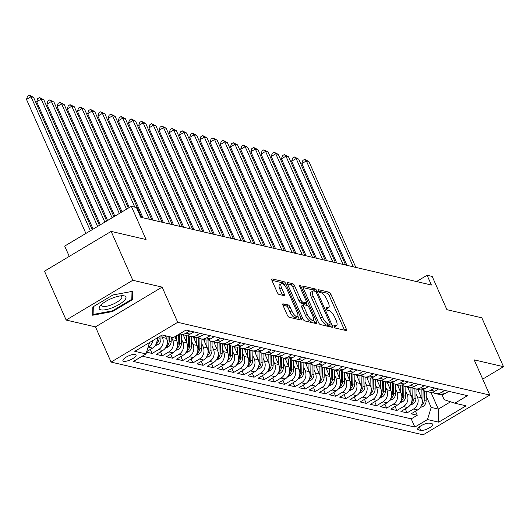 <?xml version="1.0" encoding="UTF-8"?>
<svg xmlns="http://www.w3.org/2000/svg" width="530" height="530" viewBox="0 0 530 530"><rect width="100%" height="100%" fill="white"/><g stroke="black" fill="none" stroke-linecap="round" stroke-linejoin="round"><path stroke-width="0.79" d="M334.145 326.566A1.544 0.55 59.2 0 0 335.437 328.07L346.077 330.554A2.2 0.782 59.2 0 0 346.355 330.521A2.2 0.782 59.2 0 0 346.229 328.865L330.919 294.322A2.2 0.782 59.2 0 0 329.064 292.169L318.431 289.691A1.544 0.55 59.2 0 0 318.238 289.711A1.544 0.55 59.2 0 0 318.325 290.871A1.544 0.55 59.2 0 0 319.623 292.375L321.001 292.699A7.049 2.504 59.2 0 1 326.924 299.589L328.196 302.464A7.049 2.504 59.2 0 1 328.607 307.771A7.049 2.504 59.2 0 1 327.719 307.857L326.341 307.539A1.544 0.55 59.2 0 0 326.142 307.559A1.544 0.55 59.2 0 0 326.235 308.718A1.544 0.55 59.2 0 0 327.533 310.222L328.905 310.547A7.049 2.504 59.2 0 1 334.834 317.43L336.106 320.312A7.049 2.504 59.2 0 1 336.517 325.619A7.049 2.504 59.2 0 1 335.623 325.705L334.251 325.387A1.544 0.55 59.2 0 0 334.052 325.407A1.544 0.55 59.2 0 0 334.145 326.566M123.728 361.301A7.181 2.173 156.1 0 0 131.606 359.26A7.181 2.173 156.1 0 0 136.058 354.948A7.181 2.173 156.1 0 0 135.256 354.418A7.181 2.173 156.1 0 0 127.385 356.458A7.181 2.173 156.1 0 0 122.933 360.764A7.181 2.173 156.1 0 0 123.728 361.301M283.172 303.756A2.2 0.782 59.2 0 0 282.894 303.783A2.2 0.782 59.2 0 0 283.02 305.439L287.313 315.131A2.2 0.782 59.2 0 0 289.168 317.284L300.98 320.04A2.2 0.782 59.2 0 0 301.259 320.014A2.2 0.782 59.2 0 0 301.133 318.351L285.822 283.808A2.2 0.782 59.2 0 0 283.974 281.655L272.162 278.906A2.2 0.782 59.2 0 0 271.883 278.932A2.2 0.782 59.2 0 0 272.009 280.589L277.197 292.295A2.2 0.782 59.2 0 0 279.045 294.448L284.1 295.627A2.2 0.782 59.2 0 0 284.378 295.601A2.2 0.782 59.2 0 0 284.252 293.938L281.682 288.135A5.89 2.094 59.2 0 1 281.337 283.702A5.89 2.094 59.2 0 1 287.035 289.387L297.111 312.124A5.89 2.094 59.2 0 1 297.456 316.562A5.89 2.094 59.2 0 1 291.758 310.878L290.076 307.089A2.2 0.782 59.2 0 0 288.227 304.935L282.735 304.015M482.711 379.109L503.5 366.694L481.843 317.821L446.909 309.679L432.182 276.441L427.081 275.249L431.413 285.027L140.768 217.273L136.435 207.495L131.341 206.309L64.693 246.086L69.264 256.394M132.798 280.277L66.157 320.054L95.473 326.891L162.12 287.114L132.798 280.277L111.141 231.398L146.068 239.547L131.341 206.309M162.12 287.114L177.716 322.306L489.773 395.055L423.132 434.832L111.068 362.083L177.716 322.306M503.5 366.694L474.178 359.863L489.773 395.055M318.45 322.392A2.2 0.782 59.2 0 0 320.299 324.546L332.111 327.295A2.2 0.782 59.2 0 0 332.389 327.268A2.2 0.782 59.2 0 0 332.264 325.612L316.953 291.069A2.2 0.782 59.2 0 0 315.105 288.916L303.293 286.16A2.2 0.782 59.2 0 0 303.014 286.187A2.2 0.782 59.2 0 0 303.14 287.85L318.45 322.392M316.543 323.664L304.737 320.915A2.2 0.782 59.2 0 1 302.882 318.762L287.571 284.219A2.2 0.782 59.2 0 1 287.445 282.563A2.2 0.782 59.2 0 1 287.724 282.53L292.779 283.709A2.2 0.782 59.2 0 1 294.634 285.862L300.841 299.874A2.2 0.782 59.2 0 0 302.69 302.027L306.042 302.809A2.2 0.782 59.2 0 0 306.32 302.776A2.2 0.782 59.2 0 0 306.194 301.119L299.735 286.538A1.544 0.55 59.2 0 1 299.642 285.378A1.544 0.55 59.2 0 1 301.133 286.863L316.695 321.982A2.2 0.782 59.2 0 1 316.821 323.638A2.2 0.782 59.2 0 1 316.543 323.664M66.157 320.054L44.493 271.181L111.141 231.398M146.552 352.152L152.103 353.45L150.321 349.429M161.511 335.364L162.418 337.405A8.977 7.937 103.1 0 1 158.675 349.522L162.756 350.476L156.184 354.398L162.299 355.822L160.524 351.807M171.442 337.14L172.614 339.783A8.977 7.937 103.1 0 1 168.878 351.9L172.952 352.854L166.38 356.776L172.502 358.2L170.72 354.186M181.439 339.054L182.81 342.155A8.977 7.937 103.1 0 1 179.074 354.279L183.155 355.233L176.576 359.154L182.698 360.579L180.915 356.564M191.635 341.433L193.013 344.533A8.977 7.937 103.1 0 1 189.27 356.657L193.351 357.604L186.779 361.533L192.894 362.957L191.118 358.942M201.837 343.811L203.209 346.911A8.977 7.937 103.1 0 1 199.472 359.035L203.547 359.983L196.974 363.911L203.096 365.336L201.314 361.321M212.033 346.189L213.404 349.29A8.977 7.937 103.1 0 1 209.668 361.414L213.749 362.361L207.17 366.283L213.292 367.714L211.51 363.693M222.229 348.568L223.607 351.668A8.977 7.937 103.1 0 1 219.864 363.785L223.945 364.739L217.373 368.661L223.488 370.092L221.712 366.071M232.431 350.94L233.803 354.047A8.977 7.937 103.1 0 1 230.066 366.164L234.147 367.118L227.569 371.04L233.69 372.464L231.908 368.449M242.627 353.318L243.999 356.425A8.977 7.937 103.1 0 1 240.262 368.542L244.343 369.496L237.771 373.418L243.886 374.842L242.104 370.828M252.823 355.696L254.201 358.797A8.977 7.937 103.1 0 1 250.458 370.921L254.539 371.868L247.967 375.796L254.082 377.221L252.306 373.206M263.026 358.075L264.397 361.175A8.977 7.937 103.1 0 1 260.661 373.299L264.742 374.246L258.163 378.175L264.284 379.599L262.502 375.584M273.222 360.453L274.6 363.553A8.977 7.937 103.1 0 1 270.856 375.677L274.938 376.625L268.365 380.547L274.48 381.978L272.698 377.963M283.418 362.831L284.796 365.932A8.977 7.937 103.1 0 1 281.052 378.056L285.133 379.003L278.561 382.925L284.676 384.356L282.901 380.335M293.62 365.21L294.991 368.31A8.977 7.937 103.1 0 1 291.255 380.427L295.336 381.381L288.757 385.303L294.879 386.728L293.097 382.713M303.816 367.582L305.194 370.689A8.977 7.937 103.1 0 1 301.451 382.806L305.532 383.76L298.96 387.682L305.075 389.106L303.299 385.091M314.012 369.96L315.39 373.067A8.977 7.937 103.1 0 1 311.647 385.184L315.728 386.138L309.156 390.06L315.277 391.484L313.495 387.47M324.214 372.338L325.586 375.439A8.977 7.937 103.1 0 1 321.849 387.562L325.93 388.51L319.351 392.438L325.473 393.863L323.691 389.848M334.41 374.717L335.788 377.817A8.977 7.937 103.1 0 1 332.045 389.941L336.126 390.888L329.554 394.817L335.669 396.241L333.893 392.226M344.606 377.095L345.984 380.195A8.977 7.937 103.1 0 1 342.248 392.319L346.322 393.267L339.75 397.189L345.871 398.62L344.089 394.605M354.808 379.473L356.18 382.574A8.977 7.937 103.1 0 1 352.443 394.691L356.524 395.645L349.946 399.567L356.067 400.998L354.285 396.977M365.004 381.852L366.382 384.952A8.977 7.937 103.1 0 1 362.639 397.069L366.72 398.023L360.148 401.945L366.263 403.37L364.488 399.355M375.2 384.224L376.578 387.331A8.977 7.937 103.1 0 1 372.842 399.448L376.916 400.402L370.344 404.324L376.466 405.748L374.683 401.733M385.403 386.602L386.774 389.702A8.977 7.937 103.1 0 1 383.038 401.826L387.119 402.78L380.54 406.702L386.661 408.126L384.879 404.112M395.599 388.98L396.977 392.081A8.977 7.937 103.1 0 1 393.233 404.204L397.315 405.152L390.742 409.08L396.857 410.505L395.082 406.49M405.794 391.359L407.173 394.459A8.977 7.937 103.1 0 1 403.436 406.583L407.51 407.53L400.938 411.459L407.06 412.883L413.632 408.961A8.977 7.937 -76.9 0 0 417.368 396.837L415.997 393.737M405.278 408.868L407.06 412.883M162.756 350.476A8.977 7.937 -76.9 0 0 166.493 338.352L165.327 335.715M172.952 352.854A8.977 7.937 -76.9 0 0 176.695 340.73L174.9 336.683M183.155 355.233A8.977 7.937 -76.9 0 0 186.891 343.109L183.175 334.715M193.351 357.604A8.977 7.937 -76.9 0 0 197.094 345.487L193.37 337.093M203.547 359.983A8.977 7.937 -76.9 0 0 207.29 347.865L203.566 339.472M213.749 362.361A8.977 7.937 -76.9 0 0 217.485 350.244L213.769 341.843M223.945 364.739A8.977 7.937 -76.9 0 0 227.688 352.616L223.965 344.222M234.147 367.118A8.977 7.937 -76.9 0 0 237.884 354.994L234.161 346.6M244.343 369.496A8.977 7.937 -76.9 0 0 248.08 357.372L244.363 348.978M254.539 371.868A8.977 7.937 -76.9 0 0 258.282 359.751L254.559 351.357M264.742 374.246A8.977 7.937 -76.9 0 0 268.478 362.129L264.755 353.735M274.938 376.625A8.977 7.937 -76.9 0 0 278.674 364.507L274.957 356.114M285.133 379.003A8.977 7.937 -76.9 0 0 288.877 366.879L285.153 358.485M295.336 381.381A8.977 7.937 -76.9 0 0 299.072 369.258L295.349 360.864M305.532 383.76A8.977 7.937 -76.9 0 0 309.268 371.636L305.552 363.242M315.728 386.138A8.977 7.937 -76.9 0 0 319.471 374.014L315.748 365.62M325.93 388.51A8.977 7.937 -76.9 0 0 329.667 376.393L325.943 367.999M336.126 390.888A8.977 7.937 -76.9 0 0 339.863 378.771L336.146 370.377M346.322 393.267A8.977 7.937 -76.9 0 0 350.065 381.15L346.342 372.749M356.524 395.645A8.977 7.937 -76.9 0 0 360.261 383.521L356.538 375.127M366.72 398.023A8.977 7.937 -76.9 0 0 370.457 385.9L366.74 377.506M376.916 400.402A8.977 7.937 -76.9 0 0 380.659 388.278L376.936 379.884M387.119 402.78A8.977 7.937 -76.9 0 0 390.855 390.656L387.132 382.262M397.315 405.152A8.977 7.937 -76.9 0 0 401.051 393.035L397.334 384.641M407.51 407.53A8.977 7.937 -76.9 0 0 411.253 395.413L407.53 387.019M431.943 423.728L429.704 423.205A6.956 2.107 156.1 0 0 422.072 425.186A6.956 2.107 156.1 0 0 417.759 429.36A6.956 2.107 156.1 0 0 418.534 429.87L420.78 430.393A6.956 2.107 156.1 0 0 428.406 428.419A6.956 2.107 156.1 0 0 432.725 424.245A6.956 2.107 156.1 0 0 431.943 423.728M149.52 342.519L146.002 353.934L133.394 361.46L414.858 427.074L427.471 419.548L431.208 407.424L426.193 396.115M146.002 353.934L134.779 351.317L162.16 334.973L173.376 337.59L185.984 330.064L467.453 395.678L454.846 403.204L466.062 405.821L438.688 422.165L427.471 419.548M142.265 356.16L411.22 418.859L417.256 415.262L411.134 413.831L417.713 409.909A8.977 7.937 -76.9 0 0 421.449 397.792L417.733 389.391M432.613 392.114A8.977 7.937 -76.9 0 0 435.508 393.538A8.977 7.937 -76.9 0 0 441.006 392.617L444.743 390.385M435.508 393.538L439.582 394.486A8.977 7.937 -76.9 0 0 445.087 393.571L448.824 391.339M189.793 330.952L186.056 333.185A8.977 7.937 103.1 0 1 180.551 334.105A8.977 7.937 103.1 0 1 179.67 333.834M180.551 334.105L184.632 335.053A8.977 7.937 -76.9 0 0 190.137 334.132L193.874 331.906M199.989 333.33L196.252 335.563A8.977 7.937 103.1 0 1 190.747 336.484A8.977 7.937 103.1 0 1 187.858 335.053M190.747 336.484L194.828 337.431A8.977 7.937 -76.9 0 0 200.333 336.51L204.07 334.278M210.191 335.709L206.455 337.935A8.977 7.937 103.1 0 1 200.95 338.856A8.977 7.937 103.1 0 1 198.054 337.431M200.95 338.856L205.031 339.809A8.977 7.937 -76.9 0 0 210.529 338.889L214.266 336.656M220.387 338.087L216.651 340.313A8.977 7.937 103.1 0 1 211.145 341.234A8.977 7.937 103.1 0 1 208.25 339.809M211.145 341.234L215.226 342.188A8.977 7.937 -76.9 0 0 220.732 341.267L224.468 339.034M230.583 340.465L226.847 342.691A8.977 7.937 103.1 0 1 221.348 343.612A8.977 7.937 103.1 0 1 218.453 342.188M221.348 343.612L225.422 344.566A8.977 7.937 -76.9 0 0 230.928 343.645L234.664 341.413M240.786 342.837L237.049 345.07A8.977 7.937 103.1 0 1 231.544 345.991A8.977 7.937 103.1 0 1 228.649 344.566M231.544 345.991L235.625 346.938A8.977 7.937 -76.9 0 0 241.123 346.024L244.86 343.791M250.981 345.216L247.245 347.448A8.977 7.937 103.1 0 1 241.74 348.369A8.977 7.937 103.1 0 1 238.844 346.938M241.74 348.369L245.821 349.316A8.977 7.937 -76.9 0 0 251.326 348.395L255.062 346.169M261.177 347.594L257.441 349.826A8.977 7.937 103.1 0 1 251.942 350.747A8.977 7.937 103.1 0 1 249.047 349.316M251.942 350.747L256.017 351.695A8.977 7.937 -76.9 0 0 261.522 350.774L265.258 348.548M271.38 349.972L267.643 352.205A8.977 7.937 103.1 0 1 262.138 353.119A8.977 7.937 103.1 0 1 259.243 351.695M262.138 353.119L266.219 354.073A8.977 7.937 -76.9 0 0 271.718 353.152L275.454 350.92M281.576 352.351L277.839 354.577A8.977 7.937 103.1 0 1 272.334 355.498A8.977 7.937 103.1 0 1 269.445 354.073M272.334 355.498L276.415 356.451A8.977 7.937 -76.9 0 0 281.92 355.531L285.657 353.298M291.772 354.729L288.035 356.955A8.977 7.937 103.1 0 1 282.536 357.876A8.977 7.937 103.1 0 1 279.641 356.451M282.536 357.876L286.611 358.83A8.977 7.937 -76.9 0 0 292.116 357.909L295.853 355.676M301.974 357.101L298.238 359.333A8.977 7.937 103.1 0 1 292.732 360.254A8.977 7.937 103.1 0 1 289.837 358.83M292.732 360.254L296.813 361.208A8.977 7.937 -76.9 0 0 302.312 360.287L306.048 358.055M312.17 359.479L308.433 361.712A8.977 7.937 103.1 0 1 302.928 362.633A8.977 7.937 103.1 0 1 300.04 361.208M302.928 362.633L307.009 363.58A8.977 7.937 -76.9 0 0 312.514 362.659L316.251 360.433M322.366 361.858L318.629 364.09A8.977 7.937 103.1 0 1 313.131 365.011A8.977 7.937 103.1 0 1 310.235 363.58M313.131 365.011L317.205 365.958A8.977 7.937 -76.9 0 0 322.71 365.037L326.447 362.811M332.568 364.236L328.832 366.468A8.977 7.937 103.1 0 1 323.327 367.389A8.977 7.937 103.1 0 1 320.431 365.958M323.327 367.389L327.407 368.337A8.977 7.937 -76.9 0 0 332.906 367.416L336.643 365.19M342.764 366.614L339.028 368.84A8.977 7.937 103.1 0 1 333.522 369.761A8.977 7.937 103.1 0 1 330.634 368.337M333.522 369.761L337.603 370.715A8.977 7.937 -76.9 0 0 343.109 369.794L346.845 367.562M352.96 368.993L349.224 371.219A8.977 7.937 103.1 0 1 343.725 372.139A8.977 7.937 103.1 0 1 340.83 370.715M343.725 372.139L347.799 373.093A8.977 7.937 -76.9 0 0 353.305 372.173L357.041 369.94M363.163 371.371L359.426 373.597A8.977 7.937 103.1 0 1 353.921 374.518A8.977 7.937 103.1 0 1 351.026 373.093M353.921 374.518L358.002 375.472A8.977 7.937 -76.9 0 0 363.5 374.551L367.237 372.318M373.358 373.743L369.622 375.975A8.977 7.937 103.1 0 1 364.117 376.896A8.977 7.937 103.1 0 1 361.228 375.472M364.117 376.896L368.198 377.85A8.977 7.937 -76.9 0 0 373.703 376.929L377.44 374.697M383.554 376.121L379.818 378.354A8.977 7.937 103.1 0 1 374.319 379.275A8.977 7.937 103.1 0 1 371.424 377.844M374.319 379.275L378.393 380.222A8.977 7.937 -76.9 0 0 383.899 379.301L387.635 377.075M393.757 378.5L390.02 380.732A8.977 7.937 103.1 0 1 384.515 381.653A8.977 7.937 103.1 0 1 381.62 380.222M384.515 381.653L388.596 382.6A8.977 7.937 -76.9 0 0 394.095 381.679L397.831 379.453M403.953 380.878L400.216 383.11A8.977 7.937 103.1 0 1 394.711 384.031A8.977 7.937 103.1 0 1 391.822 382.6M394.711 384.031L398.792 384.979A8.977 7.937 -76.9 0 0 404.297 384.058L408.034 381.825M414.149 383.256L410.412 385.482A8.977 7.937 103.1 0 1 404.913 386.403A8.977 7.937 103.1 0 1 402.018 384.979M404.913 386.403L408.988 387.357A8.977 7.937 -76.9 0 0 414.493 386.436L418.23 384.204M424.351 385.635L420.615 387.861A8.977 7.937 103.1 0 1 415.109 388.781A8.977 7.937 103.1 0 1 412.214 387.357M415.109 388.781L419.19 389.735A8.977 7.937 -76.9 0 0 424.689 388.815L428.425 386.582M434.547 388.006L430.81 390.239A8.977 7.937 103.1 0 1 425.305 391.16A8.977 7.937 103.1 0 1 422.417 389.735M425.305 391.16L429.386 392.114A8.977 7.937 -76.9 0 0 434.892 391.193L438.628 388.96M403.436 406.583L396.857 410.505M393.233 404.204L386.661 408.126M383.038 401.826L376.466 405.748M372.842 399.448L366.263 403.37M362.639 397.069L356.067 400.998M352.443 394.691L345.871 398.62M342.248 392.319L335.669 396.241M332.045 389.941L325.473 393.863M321.849 387.562L315.277 391.484M311.647 385.184L305.075 389.106M301.451 382.806L294.879 386.728M291.255 380.427L284.676 384.356M281.052 378.056L274.48 381.978M270.856 375.677L264.284 379.599M260.661 373.299L254.082 377.221M250.458 370.921L243.886 374.842M240.262 368.542L233.69 372.464M230.066 366.164L223.488 370.092M219.864 363.785L213.292 367.714M209.668 361.414L203.096 365.336M199.472 359.035L192.894 362.957M189.27 356.657L182.698 360.579M179.074 354.279L172.502 358.2M168.878 351.9L162.299 355.822M158.675 349.522L152.103 353.45M146.724 351.582L152.56 348.097A8.977 7.937 -76.9 0 0 156.94 338.094M152.865 340.525A8.977 7.937 103.1 0 1 148.48 347.143L148.002 347.428M431.208 407.424L438.343 409.094L450.566 401.793M430.903 392.293L438.343 409.094L438.688 422.165M441.934 394.631L444.173 399.686L454.846 403.204M95.473 326.891L111.068 362.083M427.081 275.249L416.52 281.556M415.474 411.24L417.256 415.262M411.22 418.859L414.858 427.074M92.856 306.956L92.664 315.237L112.539 311.541L132.613 299.563L132.805 291.281L112.93 294.971L92.856 306.956M131.851 297.853L132.613 299.563M112.261 310.911L112.539 311.541M334.271 326.825A7.049 2.504 59.2 0 0 334.715 326.692L336.517 325.619M326.361 308.977A7.049 2.504 59.2 0 0 326.805 308.844L328.607 307.771M344.526 330.19A2.2 0.782 59.2 0 0 344.427 329.938L329.117 295.395A2.2 0.782 59.2 0 0 327.268 293.242L318.49 291.202M314.635 291.215A2.2 0.782 59.2 0 0 313.303 289.99L303.034 287.598M330.561 326.937A2.2 0.782 59.2 0 0 330.462 326.685L329.541 324.612M329.819 324.353A1.544 0.55 59.2 0 0 330.011 324.334A1.544 0.55 59.2 0 0 329.925 323.174L316.49 292.851A1.544 0.55 59.2 0 0 315.191 291.348L313.74 291.003A7.049 2.504 59.2 0 0 312.852 291.096A7.049 2.504 59.2 0 0 313.256 296.402L322.445 317.125A7.049 2.504 59.2 0 0 328.368 324.015L329.819 324.353L328.017 325.427A1.544 0.55 59.2 0 0 328.216 325.407A1.544 0.55 59.2 0 0 328.322 325.248M312.852 291.096L311.05 292.169A7.049 2.504 59.2 0 0 311.454 297.476L313.256 296.402M328.017 325.427L326.566 325.089A7.049 2.504 59.2 0 1 320.643 318.199L311.454 297.476M287.472 283.967L290.977 284.789L292.779 283.709M306.32 302.776L304.525 303.856A2.2 0.782 59.2 0 1 304.246 303.882L300.888 303.1A2.2 0.782 59.2 0 1 299.039 300.947L292.832 286.935A2.2 0.782 59.2 0 0 290.977 284.789M305.995 302.974L307.095 305.459M313.363 319.59L314.893 323.055L316.695 321.982M307.281 314.409A5.89 2.094 59.2 0 0 312.978 320.094A5.89 2.094 59.2 0 0 312.64 315.655L309.089 307.645A2.2 0.782 59.2 0 0 307.234 305.492L303.882 304.71A2.2 0.782 59.2 0 0 303.604 304.737A2.2 0.782 59.2 0 0 303.73 306.4L307.281 314.409L305.479 315.482A5.89 2.094 59.2 0 0 311.176 321.167L312.978 320.094M302.08 305.784A2.2 0.782 59.2 0 0 301.802 305.817A2.2 0.782 59.2 0 0 301.928 307.473L303.73 306.4M305.479 315.482L301.928 307.473M297.456 316.562L295.654 317.636A5.89 2.094 59.2 0 1 289.956 311.951L288.28 308.162A2.2 0.782 59.2 0 0 286.425 306.009L282.921 305.194M281.337 283.702L279.535 284.776A5.89 2.094 59.2 0 0 279.88 289.208L281.682 288.135M282.556 295.263A2.2 0.782 59.2 0 0 282.45 295.018L279.88 289.208M284.034 284.921L284.02 284.882A2.2 0.782 59.2 0 0 282.172 282.735L271.903 280.337M299.43 319.676A2.2 0.782 59.2 0 0 299.331 319.431L297.834 316.059M420.297 407.543L423.205 406.338A5.949 5.26 -76.9 0 0 426.12 400.991L426.266 391.385M421.065 396.917L421.171 389.908M418.554 391.259L418.581 389.59M355.829 267.405L308.904 161.511L306.353 160.915L301.848 163.604L346.931 265.331M421.449 405.516L422.516 404.841A5.949 5.26 -76.9 0 0 424.179 400.541L424.331 390.855M423.112 390.239L422.953 400.256A5.949 5.26 103.1 0 1 422.059 403.496M301.848 163.604L302.842 160.431L304.637 159.358L306.353 160.915L353.278 266.809M304.637 159.358L308.904 161.511M112.446 307.698A14.582 4.419 156.1 0 0 124.782 300.04A14.582 4.419 156.1 0 0 122.708 295.714A14.582 4.419 156.1 0 0 112.671 298.032A14.582 4.419 156.1 0 0 100.442 305.578A14.582 4.419 156.1 0 0 112.446 307.698M101.833 304.22A11.044 3.346 156.1 0 0 101.674 305.558A11.044 3.346 156.1 0 0 111.684 304.743A11.044 3.346 156.1 0 0 121.867 296.615A11.044 3.346 156.1 0 0 120.767 295.826M132.003 291.427L131.818 299.284L112.373 310.891L93.114 314.476L93.3 306.691M92.704 313.548L93.114 314.476M410.101 405.165L413.009 403.959A5.949 5.26 -76.9 0 0 415.917 398.613L416.07 389.007M410.863 394.539L410.975 387.529M408.358 388.881L408.385 387.218M345.633 265.026L298.701 159.132L296.157 158.536L291.652 161.226L336.729 262.953M411.253 403.138L412.313 402.462A5.949 5.26 -76.9 0 0 413.983 398.162L414.135 388.477M412.916 387.861L412.757 397.878A5.949 5.26 103.1 0 1 411.863 401.117M291.652 161.226L292.639 158.053L294.441 156.979L296.157 158.536L343.082 264.43M294.441 156.979L298.701 159.132M399.905 402.787L402.813 401.581A5.949 5.26 -76.9 0 0 405.722 396.241L405.874 386.628M400.667 392.16L400.779 385.151M398.162 386.502L398.182 384.84M335.43 262.648L288.505 156.754L285.955 156.158L281.456 158.848L326.533 260.575M401.051 400.759L402.118 400.084A5.949 5.26 -76.9 0 0 403.781 395.784L403.933 386.098M402.714 385.482L402.561 395.499A5.949 5.26 103.1 0 1 401.66 398.739M281.456 158.848L282.444 155.681L284.246 154.601L285.955 156.158L332.88 262.058M284.246 154.601L288.505 156.754M389.702 400.408L392.611 399.203A5.949 5.26 -76.9 0 0 395.526 393.863L395.671 384.25M390.471 389.788L390.577 382.773M387.96 384.124L387.986 382.461M325.235 260.276L278.31 154.376L275.759 153.779L271.254 156.469L316.337 258.196M390.855 398.381L391.922 397.705A5.949 5.26 -76.9 0 0 393.585 393.412L393.737 383.727M392.518 383.104L392.359 393.121A5.949 5.26 103.1 0 1 391.465 396.36M271.254 156.469L272.248 153.303L274.043 152.223L275.759 153.779L322.684 259.68M274.043 152.223L278.31 154.376M379.507 398.03L382.415 396.831A5.949 5.26 -76.9 0 0 385.323 391.484L385.476 381.872M380.268 387.41L380.381 380.401M377.764 381.746L377.791 380.083M315.039 257.898L268.107 151.997L265.563 151.408L261.058 154.091L306.135 255.824M380.659 396.009L381.719 395.327A5.949 5.26 -76.9 0 0 383.389 391.034L383.541 381.348M382.322 380.725L382.163 390.749A5.949 5.26 103.1 0 1 381.269 393.989M261.058 154.091L262.045 150.924L263.847 149.851L265.563 151.408L312.488 257.302M263.847 149.851L268.107 151.997M369.311 395.658L372.219 394.452A5.949 5.26 -76.9 0 0 375.127 389.106L375.28 379.5M370.072 385.032L370.185 378.022M367.568 379.374L367.588 377.704M304.836 255.52L257.911 149.619L255.361 149.029L250.862 151.713L295.939 253.446M370.457 393.631L371.523 392.955A5.949 5.26 -76.9 0 0 373.186 388.656L373.339 378.97M372.12 378.347L371.967 388.371A5.949 5.26 103.1 0 1 371.066 391.61M250.862 151.713L251.849 148.546L253.651 147.472L255.361 149.029L302.285 254.923M253.651 147.472L257.911 149.619M359.108 393.28L362.017 392.074A5.949 5.26 -76.9 0 0 364.932 386.728L365.077 377.121M359.877 382.653L359.983 375.644M357.366 376.996L357.392 375.326M294.64 253.141L247.715 147.247L245.165 146.651L240.66 149.341L285.743 251.068M360.261 391.253L361.327 390.577A5.949 5.26 -76.9 0 0 362.99 386.277L363.143 376.591M361.924 375.975L361.765 385.992A5.949 5.26 103.1 0 1 360.87 389.232M240.66 149.341L241.653 146.167L243.449 145.094L245.165 146.651L292.09 252.545M243.449 145.094L247.715 147.247M348.912 390.901L351.821 389.696A5.949 5.26 -76.9 0 0 354.729 384.349L354.881 374.743M349.674 380.275L349.787 373.266M347.17 374.617L347.196 372.948M284.444 250.763L237.513 144.869L234.969 144.273L230.464 146.962L275.54 248.689M350.065 388.874L351.125 388.199A5.949 5.26 -76.9 0 0 352.794 383.899L352.947 374.213M351.728 373.597L351.569 383.614A5.949 5.26 103.1 0 1 350.675 386.854M230.464 146.962L231.451 143.789L233.253 142.716L234.969 144.273L281.894 250.167M233.253 142.716L237.513 144.869M338.716 388.523L341.625 387.317A5.949 5.26 -76.9 0 0 344.533 381.971L344.685 372.365M339.478 377.897L339.591 370.887M336.967 372.239L336.994 370.576M274.242 248.385L227.317 142.49L224.766 141.894L220.261 144.584L265.344 246.311M339.863 386.496L340.929 385.82A5.949 5.26 -76.9 0 0 342.592 381.52L342.744 371.835M341.525 371.219L341.373 381.236A5.949 5.26 103.1 0 1 340.472 384.475M220.261 144.584L221.255 141.411L223.057 140.337L224.766 141.894L271.691 247.795M223.057 140.337L227.317 142.49M328.514 386.145L331.422 384.939A5.949 5.26 -76.9 0 0 334.337 379.599L334.483 369.986M329.282 375.518L329.388 368.509M326.772 369.86L326.798 368.198M264.046 246.006L217.121 140.112L214.57 139.516L210.065 142.206L255.149 243.932M329.667 384.117L330.733 383.442A5.949 5.26 -76.9 0 0 332.396 379.142L332.548 369.463M331.329 368.84L331.171 378.857A5.949 5.26 103.1 0 1 330.276 382.097M210.065 142.206L211.053 139.039L212.855 137.959L214.57 139.516L261.495 245.416M212.855 137.959L217.121 140.112M318.318 383.766L321.226 382.567A5.949 5.26 -76.9 0 0 324.135 377.221L324.287 367.608M319.08 373.147L319.192 366.131M316.576 367.482L316.602 365.819M253.85 243.634L206.919 137.734L204.368 137.144L199.87 139.827L244.946 241.554M319.464 381.746L320.531 381.063A5.949 5.26 -76.9 0 0 322.2 376.77L322.353 367.085M321.134 366.462L320.975 376.485A5.949 5.26 103.1 0 1 320.08 379.718M199.87 139.827L200.857 136.66L202.659 135.587L204.368 137.144L251.299 243.038M202.659 135.587L206.919 137.734M308.115 381.395L311.031 380.189A5.949 5.26 -76.9 0 0 313.939 374.842L314.091 365.236M308.884 370.768L308.997 363.759M306.373 365.11L306.4 363.441M243.648 241.256L196.723 135.355L194.172 134.766L189.667 137.449L234.75 239.182M309.268 379.367L310.335 378.685A5.949 5.26 -76.9 0 0 311.998 374.392L312.15 364.706M310.931 364.083L310.779 374.107A5.949 5.26 103.1 0 1 309.878 377.347M189.667 137.449L190.661 134.282L192.463 133.209L194.172 134.766L241.097 240.66M192.463 133.209L196.723 135.355M297.92 379.016L300.828 377.81A5.949 5.26 -76.9 0 0 303.743 372.464L303.889 362.858M298.688 368.39L298.794 361.38M296.177 362.732L296.204 361.062M233.452 238.878L186.527 132.984L183.976 132.387L179.471 135.077L224.554 236.804M299.072 376.989L300.139 376.313A5.949 5.26 -76.9 0 0 301.802 372.014L301.954 362.328M300.735 361.705L300.576 371.729A5.949 5.26 103.1 0 1 299.682 374.968M179.471 135.077L180.458 131.904L182.26 130.831L183.976 132.387L230.901 238.281M182.26 130.831L186.527 132.984M287.724 376.638L290.632 375.432A5.949 5.26 -76.9 0 0 293.54 370.086L293.693 360.479M288.486 366.011L288.598 359.002M285.981 360.354L286.008 358.684M223.256 236.499L176.324 130.605L173.774 130.009L169.275 132.699L214.352 234.426M288.87 374.611L289.936 373.935A5.949 5.26 -76.9 0 0 291.606 369.635L291.758 359.95M290.539 359.333L290.38 369.35A5.949 5.26 103.1 0 1 289.486 372.59M169.275 132.699L170.262 129.525L172.065 128.452L173.774 130.009L220.705 235.903M172.065 128.452L176.324 130.605M277.521 374.259L280.436 373.054A5.949 5.26 -76.9 0 0 283.345 367.707L283.497 358.101M278.29 363.633L278.402 356.624M275.779 357.975L275.805 356.312M213.053 234.121L166.129 128.227L163.578 127.631L159.073 130.32L204.156 232.047M278.674 372.232L279.741 371.557A5.949 5.26 -76.9 0 0 281.404 367.257L281.556 357.571M280.337 356.955L280.185 366.972A5.949 5.26 103.1 0 1 279.284 370.212M159.073 130.32L160.067 127.147L161.869 126.074L163.578 127.631L210.503 233.525M161.869 126.074L166.129 128.227M267.325 371.881L270.234 370.675A5.949 5.26 -76.9 0 0 273.142 365.336L273.294 355.723M268.094 361.255L268.2 354.245M265.583 355.597L265.61 353.934M202.857 231.743L155.933 125.849L153.382 125.252L148.877 127.942L193.96 229.669M268.478 369.854L269.545 369.178A5.949 5.26 -76.9 0 0 271.208 364.878L271.36 355.193M270.141 354.577L269.982 364.594A5.949 5.26 103.1 0 1 269.088 367.833M148.877 127.942L149.864 124.775L151.666 123.695L153.382 125.252L200.307 231.153M151.666 123.695L155.933 125.849M257.13 369.503L260.038 368.297A5.949 5.26 -76.9 0 0 262.946 362.957L263.099 353.344M257.891 358.876L258.004 351.867M255.387 353.218L255.414 351.556M192.662 229.364L145.73 123.47L143.179 122.874L138.681 125.564L183.758 227.29M258.276 367.475L259.342 366.8A5.949 5.26 -76.9 0 0 261.012 362.507L261.164 352.821M259.945 352.198L259.786 362.215A5.949 5.26 103.1 0 1 258.892 365.455M138.681 125.564L139.668 122.397L141.47 121.317L143.179 122.874L190.111 228.774M141.47 121.317L145.73 123.47M246.927 367.124L249.842 365.925A5.949 5.26 -76.9 0 0 252.75 360.579L252.896 350.966M247.695 356.505L247.802 349.495M245.185 350.84L245.211 349.177M182.459 226.992L135.534 121.092L132.984 120.502L128.479 123.185L173.562 224.912M248.08 365.104L249.146 364.421A5.949 5.26 -76.9 0 0 250.809 360.128L250.962 350.443M249.743 349.82L249.59 359.843A5.949 5.26 103.1 0 1 248.689 363.083M128.479 123.185L129.472 120.018L131.274 118.945L132.984 120.502L179.909 226.396M131.274 118.945L135.534 121.092M236.731 364.753L239.639 363.547A5.949 5.26 -76.9 0 0 242.548 358.2L242.7 348.594M237.5 354.126L237.606 347.117M234.989 348.468L235.015 346.799M172.263 224.614L125.338 118.713L122.788 118.124L118.283 120.807L163.366 222.54M237.884 362.725L238.951 362.05A5.949 5.26 -76.9 0 0 240.613 357.75L240.766 348.064M239.547 347.442L239.388 357.465A5.949 5.26 103.1 0 1 238.493 360.705M118.283 120.807L119.27 117.64L121.072 116.567L122.788 118.124L169.713 224.018M121.072 116.567L125.338 118.713M226.535 362.374L229.444 361.168A5.949 5.26 -76.9 0 0 232.352 355.822L232.504 346.216M227.297 351.748L227.41 344.738M224.793 346.09L224.819 344.421M162.067 222.236L115.136 116.342L112.585 115.745L108.087 118.435L153.163 220.162M227.681 360.347L228.748 359.671A5.949 5.26 -76.9 0 0 230.417 355.372L230.57 345.686M229.351 345.07L229.192 355.087A5.949 5.26 103.1 0 1 228.298 358.326M108.087 118.435L109.074 115.262L110.876 114.189L112.585 115.745L159.517 221.639M110.876 114.189L115.136 116.342M216.333 359.996L219.248 358.79A5.949 5.26 -76.9 0 0 222.156 353.444L222.302 343.837M217.101 349.369L217.207 342.36M214.59 343.712L214.617 342.042M151.865 219.857L104.94 113.963L102.389 113.367L97.884 116.057L142.968 217.784M217.485 357.969L218.552 357.293A5.949 5.26 -76.9 0 0 220.215 352.993L220.367 343.308M219.148 342.691L218.996 352.708A5.949 5.26 103.1 0 1 218.095 355.948M97.884 116.057L98.878 112.883L100.68 111.81L102.389 113.367L149.314 219.261M100.68 111.81L104.94 113.963M206.137 357.617L209.045 356.412A5.949 5.26 -76.9 0 0 211.954 351.065L212.106 341.459M206.905 346.991L207.011 339.982M204.394 341.333L204.421 339.67M141.669 217.479L94.744 111.585L92.194 110.989L87.689 113.678L129.28 207.535M207.29 355.59L208.356 354.915A5.949 5.26 -76.9 0 0 210.019 350.615L210.172 340.929M208.952 340.313L208.794 350.33A5.949 5.26 103.1 0 1 207.899 353.57M87.689 113.678L88.676 110.505L90.478 109.432L92.194 110.989L134.786 207.111M90.478 109.432L94.744 111.585M195.941 355.239L198.849 354.033A5.949 5.26 -76.9 0 0 201.758 348.694L201.91 339.081M196.703 344.613L196.815 337.603M194.199 338.955L194.225 337.292M128.359 208.085L84.542 109.207L81.991 108.61L77.493 111.3L122.046 211.854M197.087 353.212L198.154 352.536A5.949 5.26 -76.9 0 0 199.823 348.236L199.969 338.557M198.757 337.935L198.598 347.952A5.949 5.26 103.1 0 1 197.703 351.191M77.493 111.3L78.48 108.133L80.282 107.053L81.991 108.61L126.551 209.165M80.282 107.053L84.542 109.207M185.739 352.861L188.653 351.662A5.949 5.26 -76.9 0 0 191.562 346.315L191.708 336.702M186.507 342.241L186.613 335.225M183.996 336.577L184.023 334.914M121.125 212.404L74.346 106.828L71.795 106.239L67.29 108.922L114.818 216.167M186.891 350.833L187.958 350.158A5.949 5.26 -76.9 0 0 189.621 345.865L189.773 336.179M188.554 335.556L188.402 345.573A5.949 5.26 103.1 0 1 187.501 348.813M67.29 108.922L68.284 105.755L70.086 104.675L71.795 106.239L119.323 213.477M70.086 104.675L74.346 106.828M175.543 350.489L178.451 349.283A5.949 5.26 -76.9 0 0 181.359 343.937L181.512 334.324M176.311 339.863L176.371 335.801M113.897 216.717L64.15 104.45L61.599 103.86L57.094 106.543L107.583 220.487M176.695 348.462L177.755 347.779A5.949 5.26 -76.9 0 0 179.425 343.486L179.577 333.893M178.332 334.629L178.199 343.201A5.949 5.26 103.1 0 1 177.305 346.441M57.094 106.543L58.081 103.376L59.883 102.303L61.599 103.86L112.088 217.797M59.883 102.303L64.15 104.45M165.347 348.111L168.255 346.905A5.949 5.26 -76.9 0 0 171.163 341.558L171.236 337.093M166.109 337.484L166.135 335.901M106.662 221.036L53.947 102.078L51.397 101.482L46.898 104.165L100.355 224.799M166.493 346.083L167.559 345.408A5.949 5.26 -76.9 0 0 169.229 341.108L169.295 336.636M168.07 336.351L168.003 340.823A5.949 5.26 103.1 0 1 167.109 344.063M46.898 104.165L47.886 100.998L49.688 99.925L51.397 101.482L104.854 222.11M49.688 99.925L53.947 102.078M155.144 345.732L158.053 344.526A5.949 5.26 -76.9 0 0 160.968 339.18L161.021 335.656M99.435 225.349L43.752 99.7L41.201 99.103L36.696 101.793L93.121 229.119M156.297 343.705L157.364 343.029A5.949 5.26 -76.9 0 0 159.026 338.73L159.06 336.828M157.821 337.564L157.807 338.445A5.949 5.26 103.1 0 1 156.906 341.684M36.696 101.793L37.69 98.62L39.492 97.547L41.201 99.103L97.626 226.429M39.492 97.547L43.752 99.7M92.2 229.669L33.556 97.321L31.005 96.725L26.5 99.415L85.886 233.432M26.5 99.415L27.487 96.241L29.289 95.168L31.005 96.725L90.391 230.749M29.289 95.168L33.556 97.321M162.418 337.405L166.493 338.352M172.614 339.783L176.695 340.73M182.81 342.155L186.891 343.109M193.013 344.533L197.094 345.487M203.209 346.911L207.29 347.865M213.404 349.29L217.485 350.244M223.607 351.668L227.688 352.616M233.803 354.047L237.884 354.994M243.999 356.425L248.08 357.372M254.201 358.797L258.282 359.751M264.397 361.175L268.478 362.129M274.6 363.553L278.674 364.507M284.796 365.932L288.877 366.879M294.991 368.31L299.072 369.258M305.194 370.689L309.268 371.636M315.39 373.067L319.471 374.014M325.586 375.439L329.667 376.393M335.788 377.817L339.863 378.771M345.984 380.195L350.065 381.15M356.18 382.574L360.261 383.521M366.382 384.952L370.457 385.9M376.578 387.331L380.659 388.278M386.774 389.702L390.855 390.656M396.977 392.081L401.051 393.035M407.173 394.459L411.253 395.413M417.368 396.837L421.449 397.792M441.006 392.617L445.087 393.571M186.056 333.185L190.137 334.132M196.252 335.563L200.333 336.51M206.455 337.935L210.529 338.889M216.651 340.313L220.732 341.267M226.847 342.691L230.928 343.645M237.049 345.07L241.123 346.024M247.245 347.448L251.326 348.395M257.441 349.826L261.522 350.774M267.643 352.205L271.718 353.152M277.839 354.577L281.92 355.531M288.035 356.955L292.116 357.909M298.238 359.333L302.312 360.287M308.433 361.712L312.514 362.659M318.629 364.09L322.71 365.037M328.832 366.468L332.906 367.416M339.028 368.84L343.109 369.794M349.224 371.219L353.305 372.173M359.426 373.597L363.5 374.551M369.622 375.975L373.703 376.929M379.818 378.354L383.899 379.301M390.02 380.732L394.095 381.679M400.216 383.11L404.297 384.058M410.412 385.482L414.493 386.436M420.615 387.861L424.689 388.815M430.81 390.239L434.892 391.193M413.632 408.961L417.713 409.909M148.48 347.143L152.56 348.097M419.263 426.968L420.78 430.393M417.898 428.439L418.534 429.87M334.152 326.586L335.623 325.705M326.241 308.738L327.719 307.857M327.268 293.242L329.064 292.169M329.117 295.395L330.919 294.322M344.427 329.938L346.229 328.865M302.855 286.419L303.293 286.16M313.303 289.99L315.105 288.916M315.781 291.765L316.953 291.069M330.462 326.685L332.264 325.612M320.643 318.199L322.445 317.125M326.566 325.089L328.368 324.015M287.293 282.795L287.724 282.53M292.832 286.935L294.634 285.862M299.039 300.947L300.841 299.874M300.888 303.1L302.69 302.027M304.246 303.882L306.042 302.809M300.139 287.459L301.133 286.863M286.425 306.009L288.227 304.935M288.28 308.162L290.076 307.089M289.956 311.951L291.758 310.878M282.45 295.018L284.252 293.938M271.724 279.164L272.162 278.906M282.172 282.735L283.974 281.655M284.02 284.882L285.822 283.808M299.331 319.431L301.133 318.351M421.251 405.96L423.092 406.384M424.179 400.541L426.12 400.991M422.118 400.064L422.953 400.256M422.012 403.714L422.516 404.841M411.055 403.582L412.897 404.012M413.983 398.162L415.917 398.613M411.923 397.685L412.757 397.878M411.817 401.336L412.313 402.462M400.852 401.203L402.694 401.634M403.781 395.784L405.722 396.241M401.72 395.307L402.561 395.499M401.621 398.958L402.118 400.084M390.656 398.825L392.498 399.256M393.585 393.412L395.526 393.863M391.524 392.929L392.359 393.121M391.418 396.579L391.922 397.705M380.46 396.447L382.302 396.877M383.389 391.034L385.323 391.484M381.328 390.55L382.163 390.749M381.222 394.207L381.719 395.327M370.258 394.068L372.1 394.499M373.186 388.656L375.127 389.106M371.126 388.172L371.967 388.371M371.026 391.829L371.523 392.955M360.062 391.69L361.904 392.12M362.99 386.277L364.932 386.728M360.93 385.794L361.765 385.992M360.824 389.451L361.327 390.577M349.866 389.318L351.708 389.742M352.794 383.899L354.729 384.349M350.734 383.422L351.569 383.614M350.628 387.072L351.125 388.199M339.664 386.94L341.505 387.37M342.592 381.52L344.533 381.971M340.532 381.043L341.373 381.236M340.432 384.694L340.929 385.82M329.468 384.561L331.31 384.992M332.396 379.142L334.337 379.599M330.336 378.665L331.171 378.857M330.23 382.315L330.733 383.442M319.272 382.183L321.114 382.614M322.2 376.77L324.135 377.221M320.133 376.287L320.975 376.485M320.034 379.937L320.531 381.063M309.07 379.805L310.911 380.235M311.998 374.392L313.939 374.842M309.937 373.908L310.779 374.107M309.838 377.565L310.335 378.685M298.874 377.426L300.715 377.857M301.802 372.014L303.743 372.464M299.741 371.53L300.576 371.729M299.635 375.187L300.139 376.313M288.678 375.055L290.519 375.478M291.606 369.635L293.54 370.086M289.539 369.152L290.38 369.35M289.44 372.809L289.936 373.935M278.475 372.676L280.317 373.107M281.404 367.257L283.345 367.707M279.343 366.78L280.185 366.972M279.244 370.43L279.741 371.557M268.279 370.298L270.121 370.728M271.208 364.878L273.142 365.336M269.147 364.401L269.982 364.594M269.041 368.052L269.545 369.178M258.084 367.919L259.925 368.35M261.012 362.507L262.946 362.957M258.945 362.023L259.786 362.215M258.845 365.673L259.342 366.8M247.881 365.541L249.723 365.972M250.809 360.128L252.75 360.579M248.749 359.645L249.59 359.843M248.649 363.302L249.146 364.421M237.685 363.163L239.527 363.593M240.613 357.75L242.548 358.2M238.553 357.266L239.388 357.465M238.447 360.923L238.951 362.05M227.483 360.784L229.324 361.215M230.417 355.372L232.352 355.822M228.351 354.888L229.192 355.087M228.251 358.545L228.748 359.671M217.287 358.412L219.128 358.837M220.215 352.993L222.156 353.444M218.155 352.516L218.996 352.708M218.055 356.167L218.552 357.293M207.091 356.034L208.933 356.465M210.019 350.615L211.954 351.065M207.959 350.138L208.794 350.33M207.853 353.788L208.356 354.915M196.888 353.656L198.73 354.086M199.823 348.236L201.758 348.694M197.756 347.759L198.598 347.952M197.657 351.41L198.154 352.536M186.692 351.277L188.534 351.708M189.621 345.865L191.562 346.315M187.56 345.381L188.402 345.573M187.461 349.031L187.958 350.158M176.497 348.899L178.338 349.33M179.425 343.486L181.359 343.937M177.365 343.003L178.199 343.201M177.258 346.66L177.755 347.779M166.294 346.521L168.136 346.951M169.229 341.108L171.163 341.558M167.162 340.624L168.003 340.823M167.063 344.281L167.559 345.408M156.098 344.149L157.94 344.573M159.026 338.73L160.968 339.18M156.966 338.246L157.807 338.445M156.867 341.903L157.364 343.029M328.216 325.407L330.011 324.334M301.802 305.817L303.604 304.737"/></g></svg>
